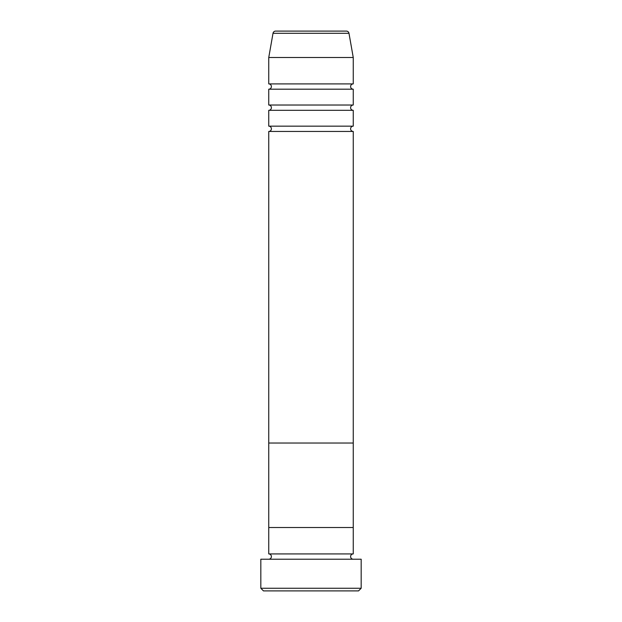 <?xml version="1.0" encoding="UTF-8"?>
<svg xmlns="http://www.w3.org/2000/svg" width="622" height="622" viewBox="0 0 622 622"><rect width="100%" height="100%" fill="white"/><g stroke="black" fill="none" stroke-linecap="round" stroke-linejoin="round"><path stroke-width="0.93" d="M358.529 590.9L263.471 590.9L260.828 588.256L361.172 588.256L358.529 590.9M348.981 33.285L273.019 33.285A2.643 2.643 0 0 1 275.624 31.1L346.376 31.1A2.643 2.643 0 0 1 348.981 33.285L353.249 57.504L353.249 83.908A2.643 2.643 0 0 0 350.606 86.551A2.643 2.643 0 0 0 353.249 89.195L353.249 105.032A2.643 2.643 0 0 0 350.606 107.676A2.643 2.643 0 0 0 353.249 110.319L353.249 126.157A2.643 2.643 0 0 0 350.606 128.801A2.643 2.643 0 0 0 353.249 131.444L268.751 131.444L268.751 527.526L353.249 527.526L268.751 527.526L268.751 553.93A2.643 2.643 0 0 1 271.394 556.573A2.643 2.643 0 0 1 268.751 559.217M353.249 131.444L353.249 553.93A2.643 2.643 0 0 0 350.606 556.573A2.643 2.643 0 0 0 353.249 559.217M353.249 553.93L268.751 553.93M361.172 588.256L361.172 559.217L260.828 559.217L260.828 588.256M353.249 110.319L268.751 110.319L268.751 126.157A2.643 2.643 0 0 1 271.394 128.801A2.643 2.643 0 0 1 268.751 131.444M353.249 89.195L268.751 89.195L268.751 105.032A2.643 2.643 0 0 1 271.394 107.676A2.643 2.643 0 0 1 268.751 110.319M273.019 33.285L268.751 57.504L268.751 83.908A2.643 2.643 0 0 1 271.394 86.551A2.643 2.643 0 0 1 268.751 89.195M353.249 126.157L268.751 126.157M353.249 443.027L268.751 443.027L353.249 443.027M353.249 57.504L268.751 57.504M353.249 83.908L268.751 83.908M353.249 105.032L268.751 105.032"/></g></svg>
